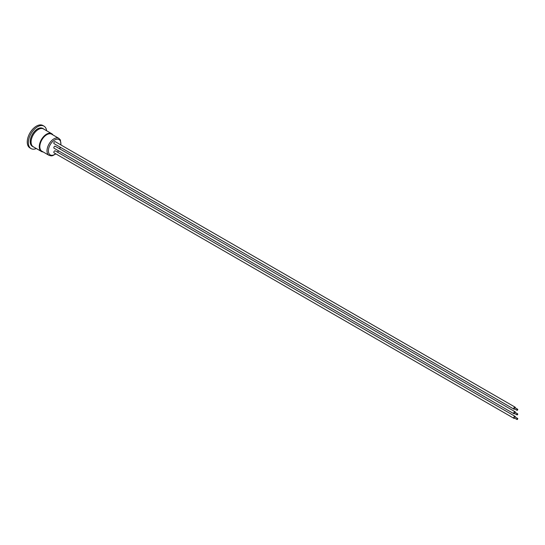 <?xml version="1.0" encoding="UTF-8"?>
<svg xmlns="http://www.w3.org/2000/svg" width="545" height="545" viewBox="0 0 545 545"><rect width="100%" height="100%" fill="white"/><g stroke="black" fill="none" stroke-linecap="round" stroke-linejoin="round"><path stroke-width="0.82" d="M517.75 414.111A0.62 0.361 120 0 0 517.001 414.186A0.62 0.361 120 0 0 517.478 414.738A0.62 0.361 120 0 0 517.75 414.111M517.001 414.902L514.221 413.301A0.62 0.361 -60 0 1 514.848 412.224L517.621 413.825M517.75 409.52A0.62 0.361 120 0 0 517.001 409.595A0.62 0.361 120 0 0 517.478 410.14A0.62 0.361 120 0 0 517.75 409.52M517.001 410.31L514.221 408.709A0.62 0.361 -60 0 1 514.848 407.633L517.621 409.234M517.75 418.71A0.62 0.361 120 0 0 517.001 418.778A0.62 0.361 120 0 0 517.478 419.33A0.62 0.361 120 0 0 517.75 418.71M517.001 419.5L514.221 417.899A0.62 0.361 -60 0 1 514.848 416.816L517.621 418.424M515.325 417.095A1.145 0.661 120 0 0 515.107 416.366A1.145 0.661 120 0 0 514.228 416.673A1.145 0.661 120 0 0 513.724 417.824A1.145 0.661 120 0 0 513.962 418.349A1.145 0.661 120 0 0 514.705 418.172M513.962 418.349L54.071 152.832A1.145 0.661 -60 0 1 53.832 152.307A1.145 0.661 -60 0 1 54.33 151.156A1.145 0.661 -60 0 1 55.215 150.849L515.107 416.366M515.325 412.504A1.145 0.661 120 0 0 515.107 411.775A1.145 0.661 120 0 0 514.228 412.081A1.145 0.661 120 0 0 513.724 413.233A1.145 0.661 120 0 0 513.962 413.757A1.145 0.661 120 0 0 514.705 413.58M513.962 413.757L54.071 148.24A1.145 0.661 -60 0 1 53.832 147.715A1.145 0.661 -60 0 1 54.33 146.557A1.145 0.661 -60 0 1 55.215 146.251L515.107 411.775M515.325 407.905A1.145 0.661 120 0 0 515.107 407.176A1.145 0.661 120 0 0 514.228 407.483A1.145 0.661 120 0 0 513.724 408.634A1.145 0.661 120 0 0 513.962 409.159A1.145 0.661 120 0 0 514.705 408.982M513.962 409.159L54.071 143.642A1.145 0.661 -60 0 1 53.832 143.117A1.145 0.661 -60 0 1 54.33 141.966A1.145 0.661 -60 0 1 55.215 141.659L515.107 407.176M52.974 134.949A10.273 5.934 120 0 0 51.686 133.675L43.491 128.947A10.273 5.934 120 0 0 33.218 134.881A10.273 5.934 120 0 0 33.218 146.741L41.413 151.469A10.273 5.934 120 0 0 43.157 151.946M51.686 133.675A10.273 5.934 120 0 0 43.77 136.427A10.273 5.934 120 0 0 39.281 146.769A10.273 5.934 120 0 0 41.413 151.469M46.604 130.745A12.957 7.48 120 0 0 44.002 126.14L42.892 125.5A12.957 7.48 120 0 0 32.904 128.974A12.957 7.48 120 0 0 27.25 142.013A12.957 7.48 120 0 0 29.934 147.94L31.045 148.581A12.957 7.48 120 0 0 36.331 148.54M44.002 126.14A12.957 7.48 120 0 0 34.015 129.615A12.957 7.48 120 0 0 28.36 142.654A12.957 7.48 120 0 0 31.045 148.581M44.152 129.329A10.355 5.981 120 0 0 43.532 128.872L42.701 128.395A10.355 5.981 120 0 0 34.717 131.168A10.355 5.981 120 0 0 30.2 141.591A10.355 5.981 120 0 0 32.346 146.333L33.177 146.816A10.355 5.981 120 0 0 33.879 147.123M43.532 128.872A10.355 5.981 120 0 0 35.554 131.645A10.355 5.981 120 0 0 31.031 142.075A10.355 5.981 120 0 0 33.177 146.816M61.02 145.011L60.393 139.922L58.853 138.348L51.68 134.206A9.817 5.668 120 0 0 44.118 136.836A9.817 5.668 120 0 0 39.833 146.714A9.817 5.668 120 0 0 41.87 151.203L49.036 155.345L51.176 155.89L52.688 155.666L55.897 153.888M58.853 138.348A9.817 5.668 120 0 0 53.948 138.832A9.817 5.668 120 0 0 47.006 150.849A9.817 5.668 120 0 0 49.036 155.345M60.802 144.888A8.836 5.103 120 0 0 60.883 143.642A8.836 5.103 120 0 0 54.643 140.031A8.836 5.103 120 0 0 48.416 151.442A8.836 5.103 120 0 0 55.679 153.758M57.409 152.116A8.836 5.103 120 0 0 58.444 150.767M59.589 148.785A8.836 5.103 120 0 0 60.243 147.205M57.579 152.212L58.608 150.856M59.752 148.874L60.413 147.307"/></g></svg>
